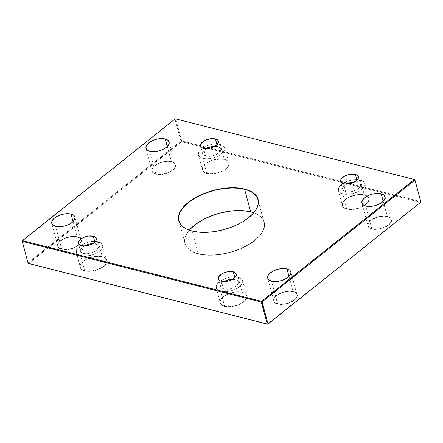 <?xml version="1.0" encoding="UTF-8"?>
<svg xmlns="http://www.w3.org/2000/svg" width="443" height="443" viewBox="0 0 443 443"><rect width="100%" height="100%" fill="white"/><g stroke="black" fill="none" stroke-linecap="round" stroke-linejoin="round"><path stroke-width="0.33" stroke-dasharray="2.21 1.66" d="M189.288 230.188A40.867 20.184 -15.1 0 0 185.08 243.401A40.867 20.184 -15.1 0 0 198.364 253.612A40.867 20.184 164.9 0 1 189.078 230.443A40.867 20.184 164.9 0 1 189.288 230.188A41.083 20.295 -15.1 0 0 188.939 230.615A41.083 20.295 -15.1 0 0 198.276 253.905L192.29 231.108A40.867 20.184 164.9 0 1 188.917 230.055A40.867 20.184 -15.1 0 0 188.978 230.078A40.867 20.184 -15.1 0 0 192.29 231.108L198.364 253.612A40.867 20.184 -15.1 0 0 243.373 247.233A40.867 20.184 -15.1 0 0 263.995 222.109A40.867 20.184 -15.1 0 0 253.712 212.806A40.867 20.184 164.9 0 1 254.022 212.922A40.867 20.184 164.9 0 1 252.953 241.573A40.867 20.184 164.9 0 1 198.364 253.612L198.276 253.905L204.66 254.996L211.815 255.24L219.462 254.625L227.303 253.18L235.039 250.954L242.371 248.036L249.027 244.536L254.736 240.593L259.293 236.352L262.511 231.982L264.272 227.652L264.51 223.521L263.214 219.75L260.434 216.489L256.275 213.858L250.899 211.964M277.722 303.837A11.989 5.92 164.9 0 1 274.998 297.037A11.989 5.92 164.9 0 1 293.078 291.599L293.266 291.671A12.205 6.03 -15.1 0 0 274.859 297.209A12.205 6.03 -15.1 0 0 277.634 304.131L271.598 281.15L277.722 303.837A11.989 5.92 -15.1 0 0 290.924 301.965A11.989 5.92 -15.1 0 0 296.971 294.595A11.989 5.92 -15.1 0 0 293.078 291.599A11.989 5.92 -15.1 0 0 279.871 293.471A11.989 5.92 -15.1 0 0 273.824 300.841A11.989 5.92 -15.1 0 0 277.722 303.837L277.634 304.131L281.654 304.524L288.554 303.25L294.407 300.171L296.716 297.618L297.236 296.328L297.308 295.104L296.096 293.011L293.266 291.671L289.24 291.272L282.341 292.546L276.487 295.625L274.178 298.183L273.586 300.697L273.973 301.816L274.798 302.785L277.634 304.131A12.205 6.03 -15.1 0 0 293.936 300.531A12.205 6.03 -15.1 0 0 294.252 291.976A12.205 6.03 -15.1 0 0 293.266 291.671L288.991 276.454L293.078 291.599A11.989 5.92 164.9 0 1 294.047 291.898A11.989 5.92 164.9 0 1 293.731 300.304A11.989 5.92 164.9 0 1 277.722 303.837M371.937 228.738A11.989 5.92 164.9 0 1 369.213 221.937A11.989 5.92 164.9 0 1 387.293 216.5L387.481 216.572A12.205 6.03 -15.1 0 0 369.074 222.109A12.205 6.03 -15.1 0 0 371.849 229.031L365.818 206.05L371.937 228.738A11.989 5.92 -15.1 0 0 385.139 226.866A11.989 5.92 -15.1 0 0 391.191 219.495A11.989 5.92 -15.1 0 0 387.293 216.5A11.989 5.92 -15.1 0 0 374.091 218.371A11.989 5.92 -15.1 0 0 368.039 225.742A11.989 5.92 -15.1 0 0 371.937 228.738L371.849 229.031L375.869 229.424L382.769 228.151L388.622 225.077L390.931 222.519L391.457 221.229L391.141 218.881L390.316 217.912L387.481 216.572L383.461 216.173L376.561 217.447L370.708 220.525L369.357 221.782L367.873 224.368L368.188 226.716L369.013 227.685L371.849 229.031A12.205 6.03 -15.1 0 0 388.151 225.432A12.205 6.03 -15.1 0 0 388.472 216.876A12.205 6.03 -15.1 0 0 387.481 216.572L383.206 201.355L387.293 216.5A11.989 5.92 164.9 0 1 388.262 216.799A11.989 5.92 164.9 0 1 387.952 225.205A11.989 5.92 164.9 0 1 371.937 228.738M346.858 208.797A13.622 6.728 164.9 0 1 343.762 201.078A13.622 6.728 164.9 0 1 364.307 194.892L364.495 194.964A13.838 6.839 -15.1 0 0 343.624 201.244A13.838 6.839 -15.1 0 0 346.769 209.096L342.838 193.884A13.622 6.728 164.9 0 1 338.408 190.484A13.622 6.728 164.9 0 1 345.28 182.106A13.622 6.728 164.9 0 1 360.286 179.98L364.307 194.892A13.622 6.728 -15.1 0 0 349.305 197.019A13.622 6.728 -15.1 0 0 342.433 205.397A13.622 6.728 -15.1 0 0 346.858 208.797A13.622 6.728 -15.1 0 0 361.865 206.671A13.622 6.728 -15.1 0 0 368.737 198.298A13.622 6.728 -15.1 0 0 364.307 194.892L360.286 179.98A13.622 6.728 164.9 0 1 364.711 183.385A13.622 6.728 164.9 0 1 357.839 191.764A13.622 6.728 164.9 0 1 342.838 193.884L346.769 209.096L351.332 209.545L353.907 209.334L361.626 207.114L365.791 204.605L367.325 203.182L368.41 201.709L369.085 198.857L368.648 197.589L366.306 195.601L362.346 194.599L357.357 194.721L349.643 196.941L345.474 199.45L343.94 200.878L342.262 203.808L342.622 206.471L343.558 207.568L346.769 209.096A13.838 6.839 -15.1 0 0 365.259 205.015A13.838 6.839 -15.1 0 0 365.619 195.313A13.838 6.839 -15.1 0 0 364.495 194.964L364.307 194.892A13.622 6.728 164.9 0 1 365.414 195.236A13.622 6.728 164.9 0 1 367.114 196.116A13.622 6.728 164.9 0 1 363.985 205.508A13.622 6.728 164.9 0 1 346.858 208.797M224.728 306.152A13.622 6.728 164.9 0 1 221.633 298.427A13.622 6.728 164.9 0 1 242.171 292.242L242.365 292.314A13.838 6.839 -15.1 0 0 221.489 298.599A13.838 6.839 -15.1 0 0 224.634 306.445L220.703 291.239A13.622 6.728 164.9 0 1 216.273 287.834A13.622 6.728 164.9 0 1 223.15 279.455A13.622 6.728 164.9 0 1 238.151 277.329L242.171 292.242A13.622 6.728 -15.1 0 0 227.17 294.368A13.622 6.728 -15.1 0 0 220.298 302.746A13.622 6.728 -15.1 0 0 224.728 306.152A13.622 6.728 -15.1 0 0 239.729 304.025A13.622 6.728 -15.1 0 0 246.601 295.647A13.622 6.728 -15.1 0 0 242.171 292.242L238.151 277.329A13.622 6.728 164.9 0 1 242.581 280.735A13.622 6.728 164.9 0 1 235.704 289.113A13.622 6.728 164.9 0 1 220.703 291.239L224.634 306.445L229.197 306.894L231.772 306.689L239.491 304.468L241.734 303.289L245.189 300.531L246.275 299.058L246.95 296.206L246.513 294.938L244.176 292.956L240.211 291.948L235.227 292.07L227.508 294.296L223.344 296.799L220.725 299.701L220.132 301.162L220.049 302.552L221.422 304.922L224.634 306.445A13.838 6.839 -15.1 0 0 243.124 302.364A13.838 6.839 -15.1 0 0 243.484 292.662A13.838 6.839 -15.1 0 0 242.365 292.314L242.171 292.242A13.622 6.728 164.9 0 1 243.279 292.585A13.622 6.728 164.9 0 1 242.925 302.137A13.622 6.728 164.9 0 1 224.728 306.152M206.898 173.263A13.622 6.728 164.9 0 1 203.802 165.538A13.622 6.728 164.9 0 1 224.346 159.353L224.535 159.425A13.838 6.839 -15.1 0 0 203.664 165.71A13.838 6.839 -15.1 0 0 206.809 173.556L202.877 158.35A13.622 6.728 164.9 0 1 198.447 154.945A13.622 6.728 164.9 0 1 205.319 146.567A13.622 6.728 164.9 0 1 220.321 144.446L224.346 159.353A13.622 6.728 -15.1 0 0 209.345 161.479A13.622 6.728 -15.1 0 0 202.468 169.857A13.622 6.728 -15.1 0 0 206.898 173.263A13.622 6.728 -15.1 0 0 221.899 171.136A13.622 6.728 -15.1 0 0 228.776 162.758A13.622 6.728 -15.1 0 0 224.346 159.353L220.321 144.446A13.622 6.728 164.9 0 1 224.751 147.846A13.622 6.728 164.9 0 1 217.878 156.224A13.622 6.728 164.9 0 1 202.877 158.35L206.809 173.556L211.372 174.005L213.947 173.8L221.666 171.579L225.83 169.071L227.364 167.642L229.042 164.713L229.12 163.317L228.682 162.049L226.345 160.067L222.38 159.059L214.755 159.674L209.677 161.407L205.513 163.916L203.979 165.339L202.301 168.274L202.224 169.663L203.597 172.034L206.809 173.556A13.838 6.839 -15.1 0 0 225.293 169.481A13.838 6.839 -15.1 0 0 225.659 159.773A13.838 6.839 -15.1 0 0 224.535 159.425L224.346 159.353A13.622 6.728 164.9 0 1 225.448 159.696A13.622 6.728 164.9 0 1 225.094 169.248A13.622 6.728 164.9 0 1 206.898 173.263M84.763 270.612A13.622 6.728 164.9 0 1 81.667 262.887A13.622 6.728 164.9 0 1 102.211 256.707L102.399 256.779A13.838 6.839 -15.1 0 0 81.529 263.059A13.838 6.839 -15.1 0 0 84.674 270.906L80.742 255.7A13.622 6.728 164.9 0 1 76.312 252.294A13.622 6.728 164.9 0 1 83.184 243.921A13.622 6.728 164.9 0 1 98.191 241.795L102.211 256.707A13.622 6.728 -15.1 0 0 87.21 258.834A13.622 6.728 -15.1 0 0 80.338 267.207A13.622 6.728 -15.1 0 0 84.763 270.612A13.622 6.728 -15.1 0 0 99.769 268.486A13.622 6.728 -15.1 0 0 106.641 260.113A13.622 6.728 -15.1 0 0 102.211 256.707L98.191 241.795A13.622 6.728 164.9 0 1 102.615 245.2A13.622 6.728 164.9 0 1 95.743 253.573A13.622 6.728 164.9 0 1 80.742 255.7L84.674 270.906L86.828 271.277L91.812 271.149L99.531 268.929L103.695 266.42L105.229 264.992L106.314 263.524L106.99 260.672L105.611 258.302L104.21 257.416L100.251 256.408L92.626 257.023L87.548 258.756L83.378 261.265L81.844 262.693L80.166 265.623L80.526 268.286L82.863 270.269L84.674 270.906A13.838 6.839 -15.1 0 0 103.164 266.83A13.838 6.839 -15.1 0 0 103.524 257.128A13.838 6.839 -15.1 0 0 102.399 256.779L102.211 256.707A13.622 6.728 164.9 0 1 103.319 257.051A13.622 6.728 164.9 0 1 102.959 266.597A13.622 6.728 164.9 0 1 84.763 270.612M155.997 173.911A11.989 5.92 164.9 0 1 153.272 167.111A11.989 5.92 164.9 0 1 171.352 161.667L171.541 161.739A12.205 6.03 -15.1 0 0 153.134 167.282A12.205 6.03 -15.1 0 0 155.908 174.204L149.878 151.218L155.997 173.911A11.989 5.92 -15.1 0 0 169.198 172.039A11.989 5.92 -15.1 0 0 175.251 164.669A11.989 5.92 -15.1 0 0 171.352 161.667A11.989 5.92 -15.1 0 0 158.151 163.539A11.989 5.92 -15.1 0 0 152.099 170.909A11.989 5.92 -15.1 0 0 155.997 173.911L155.908 174.204L159.929 174.597L166.828 173.324L172.681 170.245L174.033 168.988L175.517 166.402L175.201 164.054L174.376 163.085L171.541 161.739L165.245 161.529L160.621 162.62L154.768 165.699L153.411 166.956L151.932 169.542L151.86 170.771L153.073 172.859L155.908 174.204A12.205 6.03 -15.1 0 0 172.211 170.605A12.205 6.03 -15.1 0 0 172.532 162.049A12.205 6.03 -15.1 0 0 171.541 161.739L167.266 146.528L171.352 161.667A11.989 5.92 164.9 0 1 172.321 161.972A11.989 5.92 164.9 0 1 172.011 170.378A11.989 5.92 164.9 0 1 155.997 173.911M61.782 249.005A11.989 5.92 164.9 0 1 59.057 242.21A11.989 5.92 164.9 0 1 77.132 236.767L77.326 236.839A12.205 6.03 -15.1 0 0 58.913 242.382A12.205 6.03 -15.1 0 0 61.688 249.304L55.657 226.318L61.782 249.005A11.989 5.92 -15.1 0 0 74.983 247.139A11.989 5.92 -15.1 0 0 81.03 239.763A11.989 5.92 -15.1 0 0 77.132 236.767A11.989 5.92 -15.1 0 0 63.93 238.639A11.989 5.92 -15.1 0 0 57.883 246.009A11.989 5.92 -15.1 0 0 61.782 249.005L61.688 249.304L65.714 249.697L72.613 248.423L78.466 245.344L79.818 244.087L81.296 241.501L81.368 240.272L80.155 238.184L77.326 236.839L71.03 236.628L64.224 238.583L59.196 242.055L57.717 244.641L57.645 245.871L58.858 247.958L61.688 249.304A12.205 6.03 -15.1 0 0 75.952 246.978A12.205 6.03 -15.1 0 0 80.886 238.999A12.205 6.03 -15.1 0 0 78.311 237.149A12.205 6.03 -15.1 0 0 77.326 236.839L73.051 221.627L77.132 236.767A11.989 5.92 164.9 0 1 78.106 237.071A11.989 5.92 164.9 0 1 80.759 239.098A11.989 5.92 164.9 0 1 75.598 246.829A11.989 5.92 164.9 0 1 61.782 249.005M232.304 279.256L236.573 279.982L238.135 281.311L238.373 283.094L236.224 286.012L233.439 287.69L230.039 288.847L226.55 289.312L223.494 289.013L221.395 281.239L223.494 289.013L222.281 288.587L220.719 287.258L220.426 286.405L220.874 284.5L224.13 281.543A9.264 4.574 -15.1 0 0 220.481 286.699A9.264 4.574 -15.1 0 0 223.494 289.013A9.264 4.574 -15.1 0 0 233.694 287.568A9.264 4.574 -15.1 0 0 238.373 281.87A9.264 4.574 -15.1 0 0 235.36 279.555L234.834 277.611L235.36 279.555A9.264 4.574 -15.1 0 0 232.625 279.251M354.439 181.907L357.49 182.206L359.644 183.225L360.563 184.809L360.508 185.744L359.384 187.705L357.069 189.549L352.174 191.498L348.68 191.963L345.629 191.664L343.53 183.884L345.629 191.664L344.416 191.232L342.849 189.909L342.611 188.125L343.009 187.151L346.265 184.188A9.264 4.574 -15.1 0 0 342.616 189.349A9.264 4.574 -15.1 0 0 345.629 191.664A9.264 4.574 -15.1 0 0 355.829 190.219A9.264 4.574 -15.1 0 0 360.502 184.521A9.264 4.574 -15.1 0 0 357.49 182.206L356.969 180.262L357.49 182.206A9.264 4.574 -15.1 0 0 354.754 181.901M92.343 243.716L95.395 244.021L97.549 245.04L98.468 246.624L98.412 247.554L96.264 250.472L93.473 252.15L90.079 253.313L86.584 253.778L83.533 253.474L81.434 245.699L83.533 253.474L82.32 253.047L80.753 251.718L80.515 249.941L80.914 248.96L84.17 246.003A9.264 4.574 -15.1 0 0 80.521 251.159A9.264 4.574 -15.1 0 0 83.533 253.474A9.264 4.574 -15.1 0 0 93.733 252.028A9.264 4.574 -15.1 0 0 98.407 246.336A9.264 4.574 -15.1 0 0 95.395 244.021L94.874 242.072L95.395 244.021A9.264 4.574 -15.1 0 0 92.659 243.716M214.478 146.367L218.742 147.098L220.309 148.422L220.548 150.205L219.423 152.165L217.109 154.014L212.208 155.958L208.719 156.423L205.668 156.124L203.57 148.35L205.668 156.124L203.514 155.105L202.888 154.369L202.595 153.522L203.049 151.611L206.305 148.654A9.264 4.574 -15.1 0 0 202.656 153.81A9.264 4.574 -15.1 0 0 205.668 156.124A9.264 4.574 -15.1 0 0 215.868 154.679A9.264 4.574 -15.1 0 0 220.542 148.981A9.264 4.574 -15.1 0 0 217.53 146.666L217.004 144.723L217.53 146.666A9.264 4.574 -15.1 0 0 214.794 146.362M181.436 141.666L420.573 202.379L181.436 141.666L180.916 141.107L174.991 119.15L22.15 240.975L28.075 262.932L180.916 141.107L181.663 140.929L420.8 201.643L420.573 202.379L420.8 201.643L181.663 140.929L175.738 118.973L181.663 140.929L181.436 141.666L181.663 140.929L180.916 141.107L181.436 141.666L28.596 263.491L181.436 141.666M237.354 210.63L229.712 211.245M221.871 212.695L214.135 214.921M189.881 229.518L186.658 233.887L184.897 238.223L184.659 242.354L185.955 246.12L188.74 249.381L192.899 252.012L198.276 253.905A41.083 20.295 -15.1 0 0 253.152 241.8A41.083 20.295 -15.1 0 0 254.227 212.994A41.083 20.295 -15.1 0 0 253.712 212.812M414.875 179.686L175.738 118.973L174.991 119.15L180.916 141.107L28.075 262.932L22.15 240.975L175.267 118.79L175.738 118.973L174.991 119.15L175.267 118.79L414.875 179.686M253.977 212.49A40.867 20.184 164.9 0 1 192.29 231.108A40.867 20.184 -15.1 0 0 253.922 212.557A40.867 20.184 -15.1 0 0 253.977 212.49M238.151 277.329L241.313 278.83L242.664 281.161L242.587 282.534L240.937 285.419L237.531 288.133L232.891 290.259L225.194 291.682L220.703 291.239L217.541 289.739L216.621 288.653L216.267 286.04L216.854 284.6L217.917 283.149L221.323 280.436L225.963 278.309L231.124 277.091L233.66 276.886L238.151 277.329M360.286 179.98L363.448 181.48L364.799 183.812L364.722 185.18L364.135 186.619L361.56 189.471L357.457 191.941L349.859 194.128L344.953 194.25L341.055 193.259L338.751 191.304L338.402 188.685L338.984 187.251L340.052 185.8L343.458 183.086L348.093 180.96L353.259 179.742L355.795 179.537L360.286 179.98M98.191 241.795L101.353 243.296L102.704 245.627L102.626 246.995L102.04 248.434L99.465 251.286L95.361 253.756L90.366 255.461L82.858 256.065L78.959 255.074L76.656 253.119L76.307 250.5L76.888 249.066L77.957 247.615L81.362 244.901L85.997 242.775L91.164 241.557L93.7 241.352L98.191 241.795M220.321 144.446L222.104 145.071L224.407 147.026L224.756 149.645L223.106 152.53L219.7 155.244L215.065 157.37L207.363 158.793L202.877 158.35L199.715 156.85L198.791 155.77L198.359 154.518L199.023 151.711L201.604 148.859L205.702 146.389L213.299 144.202L218.205 144.08L220.321 144.446M28.596 263.491L28.075 262.932L28.596 263.491M28.125 263.314L28.075 262.932L28.125 263.314M198.447 154.945L202.468 169.857M76.312 252.294L80.338 267.207M338.408 190.484L342.433 205.397M216.273 287.834L220.298 302.746M57.883 246.009L51.759 223.322M152.099 170.909L145.98 148.222M368.039 225.742L361.92 203.049M273.824 300.841L267.705 278.149M185.08 243.401L179.005 220.891M220.481 286.699L218.382 278.924M342.616 189.349L340.517 181.569M80.521 251.159L78.422 243.384M202.656 153.81L200.557 146.035M220.542 148.981L218.443 141.206M98.407 246.336L96.308 238.561M360.502 184.521L358.404 176.746M238.373 281.87L236.274 274.095M263.995 222.109L257.92 199.599M296.971 294.595L290.852 271.908M391.191 219.495L385.067 196.808M175.251 164.669L169.126 141.976M81.03 239.763L74.917 217.103M242.581 280.735L246.601 295.647M364.711 183.385L368.737 198.298M102.615 245.2L106.641 260.113M224.751 147.846L228.776 162.758"/><path stroke-width="0.66" d="M189.288 230.188A40.867 20.184 164.9 0 1 250.71 211.892L250.899 211.964A41.083 20.295 -15.1 0 0 189.288 230.188A40.867 20.184 -15.1 0 1 250.71 211.892L244.636 189.388A40.867 20.184 -15.1 0 0 190.08 201.404A40.867 20.184 -15.1 0 0 188.917 230.055A40.867 20.184 164.9 0 1 179.005 220.891A40.867 20.184 164.9 0 1 199.627 195.767A40.867 20.184 164.9 0 1 244.636 189.388L250.71 211.892A40.867 20.184 164.9 0 1 253.712 212.806A40.867 20.184 -15.1 0 0 250.71 211.892L244.508 210.874L237.354 210.63M244.724 189.095L244.636 189.388A40.867 20.184 164.9 0 1 257.92 199.599A40.867 20.184 164.9 0 1 253.977 212.49A40.867 20.184 -15.1 0 0 244.636 189.388L244.724 189.095L238.34 188.004L231.185 187.76L223.538 188.375L215.697 189.82L207.961 192.046L200.629 194.964L193.973 198.464L188.264 202.407L183.707 206.648L180.489 211.018L178.728 215.348L178.49 219.479L179.786 223.25L182.566 226.511L186.724 229.142L192.101 231.036A41.083 20.295 164.9 0 1 188.773 230.006A41.083 20.295 164.9 0 1 189.848 201.2A41.083 20.295 164.9 0 1 244.724 189.095A41.083 20.295 164.9 0 1 254.06 212.385A41.083 20.295 164.9 0 1 192.101 231.036L198.492 232.126L205.646 232.37L213.288 231.755L221.129 230.305L228.865 228.079L236.202 225.16L242.853 221.666L248.567 217.718L253.119 213.482L256.342 209.113L258.103 204.777L258.341 200.646L257.045 196.88L254.26 193.619L250.101 190.988L244.724 189.095M71.013 214.08L73.051 221.627L71.013 214.08L67.059 213.692L62.541 214.296L58.144 215.796L54.539 217.967L52.268 220.476L51.687 222.945L52.878 225L55.657 226.318A11.989 5.92 164.9 0 1 51.759 223.322A11.989 5.92 164.9 0 1 57.812 215.951A11.989 5.92 164.9 0 1 71.013 214.08A11.989 5.92 164.9 0 1 74.911 217.076A11.989 5.92 164.9 0 1 68.859 224.446A11.989 5.92 164.9 0 1 55.657 226.318L59.611 226.711L64.13 226.107L68.527 224.607L72.131 222.436L74.402 219.922L74.983 217.452L73.793 215.403L71.013 214.08M165.228 138.98L167.266 146.528L165.228 138.98L161.28 138.593L156.761 139.196L152.364 140.697L148.754 142.867L146.489 145.376L145.902 147.846L147.093 149.9L149.878 151.218A11.989 5.92 164.9 0 1 145.98 148.222A11.989 5.92 164.9 0 1 152.027 140.852A11.989 5.92 164.9 0 1 165.228 138.98A11.989 5.92 164.9 0 1 169.126 141.976A11.989 5.92 164.9 0 1 163.079 149.346A11.989 5.92 164.9 0 1 149.878 151.218L153.826 151.611L158.345 151.008L162.742 149.507L166.352 147.336L168.617 144.822L169.204 142.353L168.013 140.304L165.228 138.98M381.168 193.807L383.206 201.355L381.168 193.807L377.22 193.419L372.701 194.023L368.305 195.524L364.694 197.694L362.429 200.208L361.842 202.678L363.033 204.727L365.818 206.05A11.989 5.92 164.9 0 1 361.92 203.049A11.989 5.92 164.9 0 1 367.967 195.679A11.989 5.92 164.9 0 1 381.168 193.807A11.989 5.92 164.9 0 1 385.067 196.808A11.989 5.92 164.9 0 1 379.02 204.179A11.989 5.92 164.9 0 1 365.818 206.05L369.767 206.438L374.285 205.834L378.682 204.334L382.292 202.163L384.557 199.649L385.144 197.179L383.954 195.13L381.168 193.807M286.953 268.907L288.991 276.454L286.953 268.907L282.999 268.519L278.486 269.123L274.084 270.623L270.479 272.794L268.209 275.308L267.627 277.778L268.818 279.826L271.598 281.15A11.989 5.92 164.9 0 1 267.705 278.149A11.989 5.92 164.9 0 1 273.752 270.778A11.989 5.92 164.9 0 1 286.953 268.907A11.989 5.92 164.9 0 1 290.852 271.908A11.989 5.92 164.9 0 1 284.799 279.278A11.989 5.92 164.9 0 1 271.598 281.15L275.552 281.538L280.07 280.934L284.467 279.433L288.072 277.263L290.342 274.749L290.924 272.279L289.733 270.23L286.953 268.907M223.914 281.67L228.815 279.721L232.625 279.251A9.264 4.574 -15.1 0 0 224.13 281.543M233.262 271.78L234.834 277.611L233.262 271.78A9.264 4.574 164.9 0 1 236.274 274.095A9.264 4.574 164.9 0 1 231.6 279.793A9.264 4.574 164.9 0 1 221.395 281.239A9.264 4.574 164.9 0 1 218.382 278.924A9.264 4.574 164.9 0 1 223.062 273.226A9.264 4.574 164.9 0 1 233.262 271.78L228.483 271.62L224.972 272.445L221.816 273.89L218.776 276.725L218.327 278.63L218.62 279.483L220.182 280.807L221.395 281.239L224.451 281.538L227.94 281.072L231.34 279.915L235.155 277.279L236.274 275.319L236.329 274.383L235.41 272.799L233.262 271.78M346.049 184.316L350.95 182.372L354.754 181.901A9.264 4.574 -15.1 0 0 346.265 184.188M355.397 174.431L356.969 180.262L355.397 174.431A9.264 4.574 164.9 0 1 358.404 176.746A9.264 4.574 164.9 0 1 353.73 182.438A9.264 4.574 164.9 0 1 343.53 183.884A9.264 4.574 164.9 0 1 340.517 181.569A9.264 4.574 164.9 0 1 345.191 175.877A9.264 4.574 164.9 0 1 355.397 174.431L350.618 174.265L347.107 175.096L343.951 176.541L340.911 179.371L340.512 180.351L340.75 182.128L342.317 183.457L346.581 184.188L350.075 183.723L353.475 182.56L357.285 179.93L358.409 177.964L358.465 177.034L357.545 175.45L355.397 174.431M83.954 246.131L88.855 244.182L92.659 243.716A9.264 4.574 -15.1 0 0 84.17 246.003M93.301 236.241L94.874 242.072L93.301 236.241A9.264 4.574 164.9 0 1 96.308 238.561A9.264 4.574 164.9 0 1 91.635 244.254A9.264 4.574 164.9 0 1 81.434 245.699A9.264 4.574 164.9 0 1 78.422 243.384A9.264 4.574 164.9 0 1 83.096 237.686A9.264 4.574 164.9 0 1 93.301 236.241L88.522 236.08L85.012 236.911L81.855 238.356L78.815 241.186L78.417 242.166L78.66 243.943L80.222 245.272L84.486 245.998L89.724 245.034L92.875 243.589L95.19 241.74L96.314 239.779L96.369 238.849L95.45 237.265L93.301 236.241M206.089 148.782L210.984 146.832L214.794 146.362A9.264 4.574 -15.1 0 0 206.305 148.654M215.431 138.892L217.004 144.723L215.431 138.892A9.264 4.574 164.9 0 1 218.443 141.206A9.264 4.574 164.9 0 1 213.77 146.904A9.264 4.574 164.9 0 1 203.57 148.35A9.264 4.574 164.9 0 1 200.557 146.035A9.264 4.574 164.9 0 1 205.231 140.337A9.264 4.574 164.9 0 1 215.431 138.892L210.658 138.731L205.491 140.215L201.676 142.851L200.552 144.811L200.79 146.594L202.357 147.923L206.621 148.649L210.115 148.184L213.509 147.026L216.3 145.348L218.449 142.43L218.504 141.5L217.585 139.91L215.431 138.892M420.573 202.379L267.733 324.21L28.596 263.491L28.125 263.314L22.2 241.357L261.337 302.071L267.262 324.027L28.125 263.314L267.733 324.21L420.573 202.379L268.009 323.85L262.084 301.893L414.925 180.068L420.85 202.025L414.875 179.686L414.404 179.509L261.564 301.334L22.427 240.621L175.267 118.79L414.404 179.509L175.267 118.79L22.15 240.975L28.125 263.314L267.733 324.21L267.262 324.027L261.337 302.071L22.2 241.357L22.427 240.621L22.2 241.357L22.427 240.621L261.564 301.334L261.337 302.071L262.084 301.893L261.564 301.334L414.404 179.509L414.925 180.068L414.875 179.686L420.8 201.643L414.875 179.686L414.404 179.509L414.925 180.068L262.084 301.893L261.564 301.334L261.337 302.071L262.084 301.893L268.009 323.85L267.733 324.21L268.009 323.85L267.262 324.027L268.009 323.85L420.573 202.379M229.712 211.245L221.871 212.695M214.135 214.921L206.798 217.84L200.147 221.334L194.433 225.282L189.881 229.518M420.8 201.643L420.85 202.025L420.8 201.643M253.712 212.812A41.083 20.295 -15.1 0 0 250.899 211.964"/></g></svg>
